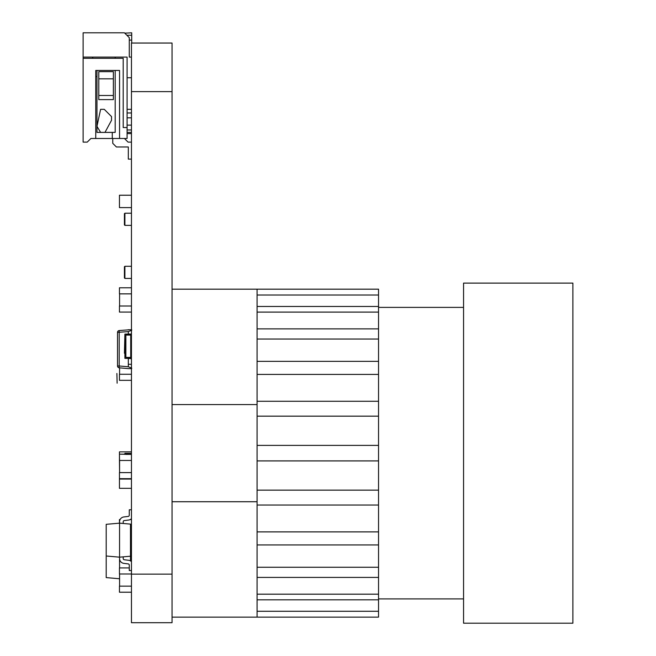 <?xml version="1.0" encoding="UTF-8"?>
<svg xmlns="http://www.w3.org/2000/svg" width="656" height="656" viewBox="0 0 656 656"><rect width="100%" height="100%" fill="white"/><g stroke="black" fill="none" stroke-linecap="round" stroke-linejoin="round"><path stroke-width="0.98" d="M119.581 578.764L119.556 580.142A4.863 4.863 0 0 0 119.581 580.626M106.198 545.923L106.198 577.592L119.556 578.764L119.556 580.142L119.556 573.992M130.487 560.905L130.487 524.111L119.556 523.16L119.556 521.782A4.863 4.863 0 0 1 123.82 516.961L128.207 516.42A1.214 1.214 0 0 0 129.273 515.214A1.214 1.214 0 0 1 128.207 516.42A1.214 1.214 0 0 0 129.273 515.214A1.214 1.214 0 0 1 128.207 516.42M119.556 567.924L119.556 558.543A4.863 4.863 0 0 0 123.82 563.365L128.207 563.906A1.214 1.214 0 0 1 129.273 565.111L129.273 570.531L131.454 570.531M130.487 546.325L131.454 546.325M130.487 552.401L131.454 552.401M119.458 475.936L119.458 488.326L131.454 488.326M131.454 451.869L119.458 451.869L119.458 454.157L124.902 454.157M119.458 454.772L119.581 464.259M131.454 573.992L119.458 573.992L119.458 567.924L129.273 567.924M131.454 592.212L119.458 592.212L119.458 586.144L131.454 586.144M119.581 586.144L119.581 573.992M131.454 543.857L130.487 543.857M131.454 537.781L130.487 537.781M119.458 520.175L119.458 523.168L119.458 519.56L120.097 519.56M130.232 519.56L131.454 519.56M130.487 525.636L131.454 525.636M131.454 544.472L130.487 544.472M119.458 454.157L131.454 454.387M119.458 454.387L119.458 460.463L131.454 460.463M131.454 478.675L119.458 478.675L119.458 472.607L131.454 472.607M119.458 460.848L119.581 472.607L119.581 460.463M131.454 479.069L119.458 479.069L119.458 472.992M131.454 293.863L119.458 293.863L119.458 287.787L131.454 287.787M131.454 312.076L119.458 312.076L119.458 306.008L131.454 306.008M119.581 306.008L119.581 293.863M131.454 380.341L119.458 380.341L119.458 374.264L131.454 374.264M119.581 374.264L119.581 367.852M131.454 195.234L119.458 195.234L119.458 207.616L131.454 207.616L119.458 207.616M131.7 330.288L128.314 331.592L128.314 334.06L131.454 334.06M130.733 339.619L131.454 339.619L130.733 339.619M128.314 364.301L128.314 358.742L128.314 364.301L131.454 364.301L128.314 364.301L128.314 366.77L131.7 368.073M128.314 358.381L131.454 358.742M130.733 346.401L131.454 346.401M130.733 351.96L131.454 351.96L130.733 351.96M129.814 329.747L119.203 330.542L119.203 365.974L128.314 366.77M128.232 329.755L131.7 329.747M117.514 332.387A1.853 1.853 45 0 1 119.203 330.542A1.853 1.853 45 0 0 117.514 332.387L117.514 365.974L117.514 332.387L128.314 331.592M117.514 365.974A1.853 1.853 45 0 0 119.203 367.819L119.203 365.974L117.514 365.974A1.853 1.853 45 0 0 119.203 367.819L128.314 368.615L119.203 367.819M131.7 368.615L128.314 368.615L131.7 368.615M117.129 383.186L116.883 373.469L117.129 383.186M111.536 120.253L104.985 132.397L100.606 132.397L96.965 126.329L100.606 109.322L104.255 109.322L111.536 116.612L111.536 120.253L104.985 132.397L115.185 132.397L115.185 70.454L95.751 70.454L119.556 70.454L119.556 138.473L112.266 138.473L112.266 132.397L115.185 132.397M100.606 132.397L96.965 126.329L96.965 132.397L100.606 132.397M131.454 57.097L129.273 57.097L129.273 37.663L124.419 32.8L83.115 32.8L83.115 57.097L127.092 57.097L127.092 138.473L124.419 138.473L128.059 142.114L124.419 138.473L112.758 138.473L112.758 143.328L116.399 146.977L128.305 146.977L128.305 159.121L131.454 159.121L128.305 159.121M115.185 58.31L115.185 57.097M131.454 77.744L127.092 77.744M131.454 112.963L127.092 112.963M131.454 117.826L127.092 117.826L131.454 117.826M131.454 125.116L127.092 125.116M124.763 33.153L131.7 32.8L131.7 35.227L126.846 35.227M129.273 40.09L131.7 40.09L131.7 43.042L172.052 43.042L172.052 622.716L131.454 622.716L172.052 622.716M131.7 40.09L131.7 35.227M95.751 76.531L96.965 76.531M127.092 57.097L83.115 57.097L83.115 58.31L123.197 58.31L123.205 127.543L127.092 127.543M95.751 123.287L95.751 70.454L95.751 138.473L112.266 138.473M93.013 58.31L92.348 57.097L93.013 58.31M112.758 143.328L116.399 146.977L112.758 143.328L116.399 146.977L112.758 143.328L116.399 146.977L112.758 143.328L116.399 146.977L112.758 143.328L116.399 146.977L112.758 143.328L116.399 146.977L112.758 143.328L116.399 146.977L112.758 143.328L116.399 146.977L112.758 143.328L116.399 146.977L112.758 143.328L116.399 146.977L112.758 143.328L116.399 146.977L128.305 146.977M131.454 142.114L128.059 142.114M119.556 138.473L127.092 138.473M95.751 138.473L90.889 138.473L87.248 142.114L83.115 142.114L83.115 58.31M127.092 109.322L131.454 109.322L127.092 109.322M131.454 129.97L127.092 129.97M131.454 133.611L127.092 133.611M96.965 70.454L96.965 126.329M113.365 78.818L113.365 71.668L98.785 71.668L98.785 78.818L113.365 78.818L113.365 99.605L98.785 99.605L98.785 95.473L113.365 95.473M98.785 78.818L98.785 95.473M131.454 453.345L124.902 453.345L124.902 454.387M125.87 454.387L130.733 454.387M131.454 358.381L124.902 358.381L124.902 353.527L124.419 353.248L124.902 334.093L131.454 334.093M125.87 353.527L124.902 353.527L124.902 338.947L125.87 338.947L125.87 357.413L130.733 357.413L130.733 353.527L131.454 353.527M131.454 338.947L130.733 338.947L130.733 335.06L125.87 335.06L125.87 338.947M130.733 353.527L130.733 338.947M124.271 520.577A1.214 1.214 0 0 0 123.205 521.782A1.214 1.214 0 0 1 124.271 520.577L128.65 520.036A4.863 4.863 0 0 0 131.454 518.691M131.454 561.634A4.863 4.863 0 0 0 128.65 560.29L124.271 559.748A1.214 1.214 0 0 1 123.205 558.543L123.205 556.846M128.207 563.906A1.214 1.214 0 0 1 129.273 565.111A1.214 1.214 0 0 0 128.207 563.906M124.271 559.748A1.214 1.214 0 0 1 123.205 558.543A1.214 1.214 0 0 0 124.271 559.748M130.487 556.214L119.556 557.165L119.556 558.543L119.556 521.782M129.273 515.214L129.273 509.794L131.454 509.794M123.205 521.782L123.205 523.48M119.556 557.165L106.198 556.001L106.198 524.324L119.556 523.16M124.902 225.246L124.419 224.967L124.419 213.626L124.902 213.339M131.454 225.369L124.902 225.369L124.902 213.216L131.454 213.216M124.902 278.308L124.419 278.029L124.419 266.689L124.902 266.41M131.454 278.431L124.902 278.431L124.902 266.287L131.454 266.287M172.052 43.042L131.454 43.042L131.454 622.716M463.562 453.148L463.562 623.2L572.885 623.2L572.885 283.105L463.562 283.105L463.562 453.148M172.052 289.173L378.537 289.173L378.537 339.037L257.078 339.037L378.537 339.037L378.537 617.124L172.052 617.124M257.078 374.412L378.537 374.412M257.078 416.158L378.537 416.158M257.078 460.906L378.537 460.906M257.078 505.03L378.537 505.03M257.078 544.939L378.537 544.939M378.537 306.467L257.078 306.467M378.537 328.877L257.078 328.877M378.537 361.358L257.078 361.358M378.537 401.275L257.078 401.275M378.537 445.391L257.078 445.391M378.537 490.139L257.078 490.139M378.537 531.893L257.078 531.893M378.537 567.26L257.078 567.26L378.537 567.26M257.078 577.419L378.537 577.419M257.078 599.83L378.537 599.83M257.078 289.173L257.078 404.563L172.052 404.563M257.078 404.563L257.078 501.733L172.052 501.733L257.078 501.733L257.078 617.124M131.454 132.397L127.092 132.397M131.454 574.131L172.052 574.131M131.454 91.627L172.052 91.627M463.562 598.903L378.537 598.903M463.562 307.393L378.537 307.393M257.078 611.277L378.537 611.277M257.078 594.188L378.537 594.188M257.078 312.108L378.537 312.108M257.078 295.028L378.537 295.028"/></g></svg>
